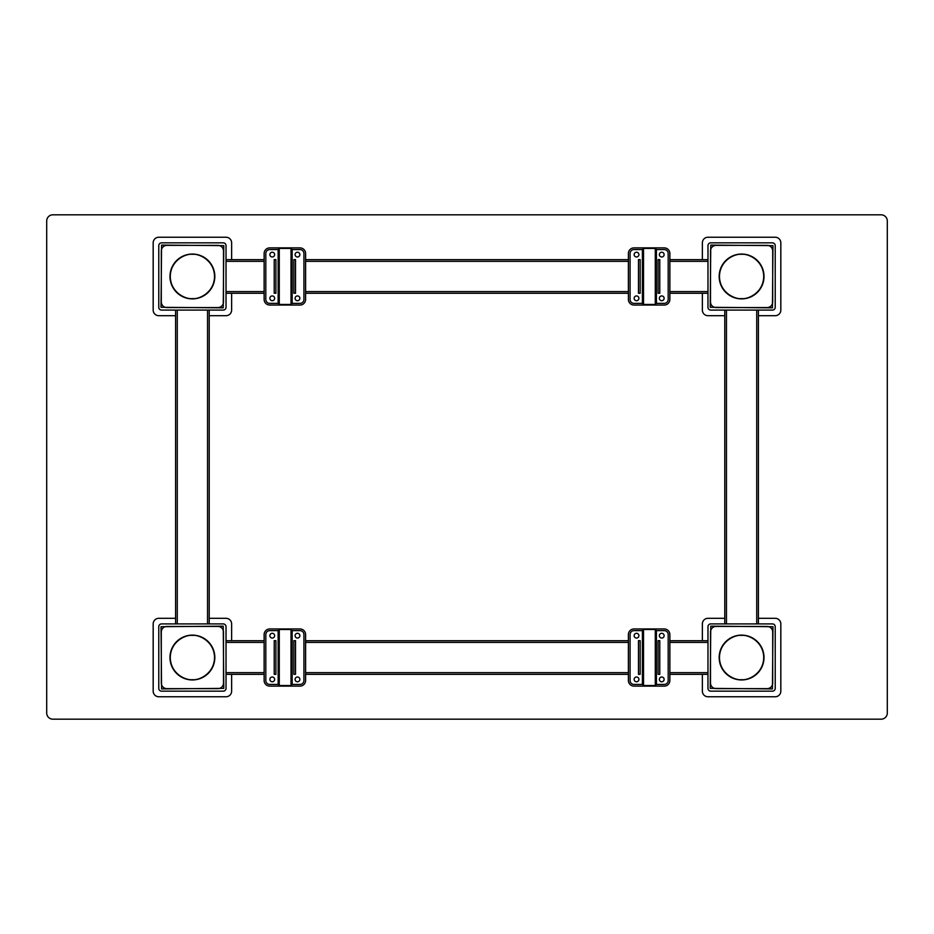 <?xml version="1.0" encoding="UTF-8"?>
<svg xmlns="http://www.w3.org/2000/svg" width="934" height="934" viewBox="0 0 934 934"><rect width="100%" height="100%" fill="white"/><g stroke="black" fill="none" stroke-linecap="round" stroke-linejoin="round"><path stroke-width="1.4" d="M633.999 247.884A5.604 5.604 0 0 0 628.395 253.488L628.395 299.44A5.604 5.604 0 0 0 633.999 305.044L664.261 305.044A5.604 5.604 0 0 0 669.865 299.44L669.865 253.488A5.604 5.604 0 0 0 664.261 247.884L633.999 247.884M716.098 307.566A5.604 5.604 0 0 1 710.494 301.962L710.494 250.966A5.604 5.604 0 0 1 716.098 245.362L767.094 245.362A5.604 5.604 0 0 1 772.698 250.966L772.698 301.962A5.604 5.604 0 0 1 767.094 307.566L716.098 307.566M741.596 254.048A22.416 22.416 0 0 0 719.18 276.464A22.416 22.416 0 0 0 741.596 298.88A22.416 22.416 0 0 0 764.012 276.464A22.416 22.416 0 0 0 741.596 254.048A22.416 22.416 0 0 1 764.012 276.464A22.416 22.416 0 0 1 741.596 298.88M269.739 247.884A5.604 5.604 0 0 0 264.135 253.488L264.135 299.44A5.604 5.604 0 0 0 269.739 305.044L300.001 305.044A5.604 5.604 0 0 0 305.605 299.44L305.605 253.488A5.604 5.604 0 0 0 300.001 247.884L269.739 247.884M166.906 307.566A5.604 5.604 0 0 1 161.302 301.962L161.302 250.966A5.604 5.604 0 0 1 166.906 245.362L217.902 245.362A5.604 5.604 0 0 1 223.506 250.966L223.506 301.962A5.604 5.604 0 0 1 217.902 307.566L166.906 307.566M192.404 254.048A22.416 22.416 0 0 0 169.988 276.464A22.416 22.416 0 0 0 192.404 298.88A22.416 22.416 0 0 0 214.82 276.464A22.416 22.416 0 0 0 192.404 254.048A22.416 22.416 0 0 1 214.82 276.464A22.416 22.416 0 0 1 192.404 298.88M226.028 293.276L264.135 293.276M305.605 293.276L628.395 293.276M669.865 293.276L707.972 293.276M707.972 259.652L669.865 259.652M628.395 259.652L305.605 259.652M264.135 259.652L226.028 259.652M166.906 688.638A5.604 5.604 0 0 1 161.302 683.034L161.302 632.038A5.604 5.604 0 0 1 166.906 626.434L217.902 626.434A5.604 5.604 0 0 1 223.506 632.038L223.506 683.034A5.604 5.604 0 0 1 217.902 688.638L166.906 688.638M741.596 635.12A22.416 22.416 0 0 0 719.18 657.536A22.416 22.416 0 0 0 741.596 679.952A22.416 22.416 0 0 0 764.012 657.536A22.416 22.416 0 0 0 741.596 635.12A22.416 22.416 0 0 1 764.012 657.536A22.416 22.416 0 0 1 741.596 679.952M269.739 628.956A5.604 5.604 0 0 0 264.135 634.56L264.135 680.512A5.604 5.604 0 0 0 269.739 686.116L300.001 686.116A5.604 5.604 0 0 0 305.605 680.512L305.605 634.56A5.604 5.604 0 0 0 300.001 628.956L269.739 628.956M633.999 628.956A5.604 5.604 0 0 0 628.395 634.56L628.395 680.512A5.604 5.604 0 0 0 633.999 686.116L664.261 686.116A5.604 5.604 0 0 0 669.865 680.512L669.865 634.56A5.604 5.604 0 0 0 664.261 628.956L633.999 628.956M226.028 674.348L264.135 674.348M305.605 674.348L628.395 674.348M669.865 674.348L707.972 674.348M707.972 640.724L669.865 640.724M628.395 640.724L305.605 640.724M264.135 640.724L226.028 640.724M192.404 635.12A22.416 22.416 0 0 0 169.988 657.536A22.416 22.416 0 0 0 192.404 679.952A22.416 22.416 0 0 0 214.82 657.536A22.416 22.416 0 0 0 192.404 635.12A22.416 22.416 0 0 1 214.82 657.536A22.416 22.416 0 0 1 192.404 679.952M716.098 688.638A5.604 5.604 0 0 1 710.494 683.034L710.494 632.038A5.604 5.604 0 0 1 716.098 626.434L767.094 626.434A5.604 5.604 0 0 1 772.698 632.038L772.698 683.034A5.604 5.604 0 0 1 767.094 688.638L716.098 688.638M887.3 713.016L887.3 220.984A6.164 6.164 0 0 0 881.136 214.82L52.864 214.82A6.164 6.164 0 0 0 46.7 220.984L46.7 713.016A6.164 6.164 0 0 0 52.864 719.18L881.136 719.18A6.164 6.164 0 0 0 887.3 713.016L887.3 220.984M724.784 310.088L724.784 623.912M758.408 623.912L758.408 310.088M175.592 310.088L175.592 623.912M209.216 623.912L209.216 310.088M46.7 713.016L46.7 220.984M881.136 719.18L52.864 719.18M52.864 214.82L881.136 214.82M231.632 259.652L231.632 242.84A5.604 5.604 0 0 0 226.028 237.236L158.78 237.236A5.604 5.604 0 0 0 153.176 242.84L153.176 310.088A5.604 5.604 0 0 0 158.78 315.692L175.592 315.692M209.216 315.692L226.028 315.692A5.604 5.604 0 0 0 231.632 310.088L231.632 293.276M231.632 640.724L231.632 623.912A5.604 5.604 0 0 0 226.028 618.308L209.216 618.308M175.592 618.308L158.78 618.308A5.604 5.604 0 0 0 153.176 623.912L153.176 691.16A5.604 5.604 0 0 0 158.78 696.764L226.028 696.764A5.604 5.604 0 0 0 231.632 691.16L231.632 674.348M758.408 315.692L775.22 315.692A5.604 5.604 0 0 0 780.824 310.088L780.824 242.84A5.604 5.604 0 0 0 775.22 237.236L707.972 237.236A5.604 5.604 0 0 0 702.368 242.84L702.368 259.652M702.368 293.276L702.368 310.088A5.604 5.604 0 0 0 707.972 315.692L724.784 315.692M702.368 674.348L702.368 691.16A5.604 5.604 0 0 0 707.972 696.764L775.22 696.764A5.604 5.604 0 0 0 780.824 691.16L780.824 623.912A5.604 5.604 0 0 0 775.22 618.308L758.408 618.308M724.784 618.308L707.972 618.308A5.604 5.604 0 0 0 702.368 623.912L702.368 640.724M772.418 310.088A2.802 2.802 0 0 0 775.22 307.286L775.22 245.642A2.802 2.802 0 0 0 772.418 242.84L710.774 242.84A2.802 2.802 0 0 0 707.972 245.642L707.972 307.286A2.802 2.802 0 0 0 710.774 310.088L772.418 310.088M710.774 245.082L772.978 245.642L772.418 307.846L710.214 307.286L710.774 245.082M772.418 691.16A2.802 2.802 0 0 0 775.22 688.358L775.22 626.714A2.802 2.802 0 0 0 772.418 623.912L710.774 623.912A2.802 2.802 0 0 0 707.972 626.714L707.972 688.358A2.802 2.802 0 0 0 710.774 691.16L772.418 691.16M710.774 626.154L772.978 626.714L772.418 688.918L710.214 688.358L710.774 626.154M223.226 310.088A2.802 2.802 0 0 0 226.028 307.286L226.028 245.642A2.802 2.802 0 0 0 223.226 242.84L161.582 242.84A2.802 2.802 0 0 0 158.78 245.642L158.78 307.286A2.802 2.802 0 0 0 161.582 310.088L223.226 310.088M161.582 245.082L223.786 245.642L223.226 307.846L161.022 307.286L161.582 245.082M223.786 688.358L223.226 626.154L161.022 626.714L161.582 688.918L223.786 688.358M158.78 626.714L158.78 688.358A2.802 2.802 0 0 0 161.582 691.16L223.226 691.16A2.802 2.802 0 0 0 226.028 688.358L226.028 626.714A2.802 2.802 0 0 0 223.226 623.912L161.582 623.912A2.802 2.802 0 0 0 158.78 626.714M292.12 303.363L300.001 303.363A3.923 3.923 0 0 0 303.924 299.44L303.924 253.488A3.923 3.923 0 0 0 300.001 249.565L292.155 249.565L292.155 303.328L291.034 304.449L291.034 248.409L279.266 248.409L279.266 304.449L291.034 304.449M279.266 304.449L278.145 303.328L278.145 249.53L269.739 249.565A3.923 3.923 0 0 0 265.816 253.488L265.816 299.44A3.923 3.923 0 0 0 269.739 303.363L278.18 303.363M275.904 259.617L275.904 293.241L274.222 293.241L274.222 259.617L275.904 259.617M293.836 293.241L293.836 259.617L295.518 259.617L295.518 293.241L293.836 293.241M295.097 254.608A2.382 2.382 0 0 0 297.479 256.99A2.382 2.382 0 0 0 299.861 254.608A2.382 2.382 0 0 0 297.479 252.227A2.382 2.382 0 0 0 295.097 254.608M269.879 298.32A2.382 2.382 0 0 0 272.261 300.701A2.382 2.382 0 0 0 274.643 298.32A2.382 2.382 0 0 0 272.261 295.938A2.382 2.382 0 0 0 269.879 298.32M295.097 298.32A2.382 2.382 0 0 0 297.479 300.701A2.382 2.382 0 0 0 299.861 298.32A2.382 2.382 0 0 0 297.479 295.938A2.382 2.382 0 0 0 295.097 298.32M269.879 254.608A2.382 2.382 0 0 0 272.261 256.99A2.382 2.382 0 0 0 274.643 254.608A2.382 2.382 0 0 0 272.261 252.227A2.382 2.382 0 0 0 269.879 254.608M656.38 303.363L664.261 303.363A3.923 3.923 0 0 0 668.184 299.44L668.184 253.488A3.923 3.923 0 0 0 664.261 249.565L656.415 249.565L656.415 303.328L655.294 304.449L655.294 248.409L643.526 248.409L643.526 304.449L655.294 304.449M643.526 304.449L642.405 303.328L642.405 249.53L633.999 249.565A3.923 3.923 0 0 0 630.076 253.488L630.076 299.44A3.923 3.923 0 0 0 633.999 303.363L642.44 303.363M640.164 259.617L640.164 293.241L638.482 293.241L638.482 259.617L640.164 259.617M658.096 293.241L658.096 259.617L659.778 259.617L659.778 293.241L658.096 293.241M659.357 254.608A2.382 2.382 0 0 0 661.739 256.99A2.382 2.382 0 0 0 664.121 254.608A2.382 2.382 0 0 0 661.739 252.227A2.382 2.382 0 0 0 659.357 254.608M634.139 298.32A2.382 2.382 0 0 0 636.521 300.701A2.382 2.382 0 0 0 638.903 298.32A2.382 2.382 0 0 0 636.521 295.938A2.382 2.382 0 0 0 634.139 298.32M659.357 298.32A2.382 2.382 0 0 0 661.739 300.701A2.382 2.382 0 0 0 664.121 298.32A2.382 2.382 0 0 0 661.739 295.938A2.382 2.382 0 0 0 659.357 298.32M634.139 254.608A2.382 2.382 0 0 0 636.521 256.99A2.382 2.382 0 0 0 638.903 254.608A2.382 2.382 0 0 0 636.521 252.227A2.382 2.382 0 0 0 634.139 254.608M656.38 684.435L664.261 684.435A3.923 3.923 0 0 0 668.184 680.512L668.184 634.56A3.923 3.923 0 0 0 664.261 630.637L656.415 630.637L656.415 684.4L655.294 685.521L655.294 629.481L643.526 629.481L643.526 685.521L655.294 685.521M643.526 685.521L642.405 684.4L642.405 630.602L633.999 630.637A3.923 3.923 0 0 0 630.076 634.56L630.076 680.512A3.923 3.923 0 0 0 633.999 684.435L642.44 684.435M640.164 640.689L640.164 674.313L638.482 674.313L638.482 640.689L640.164 640.689M658.096 674.313L658.096 640.689L659.778 640.689L659.778 674.313L658.096 674.313M659.357 635.68A2.382 2.382 0 0 0 661.739 638.062A2.382 2.382 0 0 0 664.121 635.68A2.382 2.382 0 0 0 661.739 633.299A2.382 2.382 0 0 0 659.357 635.68M634.139 679.392A2.382 2.382 0 0 0 636.521 681.773A2.382 2.382 0 0 0 638.903 679.392A2.382 2.382 0 0 0 636.521 677.01A2.382 2.382 0 0 0 634.139 679.392M659.357 679.392A2.382 2.382 0 0 0 661.739 681.773A2.382 2.382 0 0 0 664.121 679.392A2.382 2.382 0 0 0 661.739 677.01A2.382 2.382 0 0 0 659.357 679.392M634.139 635.68A2.382 2.382 0 0 0 636.521 638.062A2.382 2.382 0 0 0 638.903 635.68A2.382 2.382 0 0 0 636.521 633.299A2.382 2.382 0 0 0 634.139 635.68M292.12 684.435L300.001 684.435A3.923 3.923 0 0 0 303.924 680.512L303.924 634.56A3.923 3.923 0 0 0 300.001 630.637L292.155 630.637L292.155 684.4L291.034 685.521L291.034 629.481L279.266 629.481L279.266 685.521L291.034 685.521M279.266 685.521L278.145 684.4L278.145 630.602L269.739 630.637A3.923 3.923 0 0 0 265.816 634.56L265.816 680.512A3.923 3.923 0 0 0 269.739 684.435L278.18 684.435M275.904 640.689L275.904 674.313L274.222 674.313L274.222 640.689L275.904 640.689M293.836 674.313L293.836 640.689L295.518 640.689L295.518 674.313L293.836 674.313M295.097 635.68A2.382 2.382 0 0 0 297.479 638.062A2.382 2.382 0 0 0 299.861 635.68A2.382 2.382 0 0 0 297.479 633.299A2.382 2.382 0 0 0 295.097 635.68M269.879 679.392A2.382 2.382 0 0 0 272.261 681.773A2.382 2.382 0 0 0 274.643 679.392A2.382 2.382 0 0 0 272.261 677.01A2.382 2.382 0 0 0 269.879 679.392M295.097 679.392A2.382 2.382 0 0 0 297.479 681.773A2.382 2.382 0 0 0 299.861 679.392A2.382 2.382 0 0 0 297.479 677.01A2.382 2.382 0 0 0 295.097 679.392M269.879 635.68A2.382 2.382 0 0 0 272.261 638.062A2.382 2.382 0 0 0 274.643 635.68A2.382 2.382 0 0 0 272.261 633.299A2.382 2.382 0 0 0 269.879 635.68M741.596 298.6C735.116 299.487 719.764 292.844 719.46 276.464C719.764 260.084 735.116 253.441 741.596 254.328C748.076 253.441 763.428 260.084 763.732 276.464C763.428 292.844 748.076 299.487 741.596 298.6M192.404 298.6C185.924 299.487 170.572 292.844 170.268 276.464C170.572 260.084 185.924 253.441 192.404 254.328C198.884 253.441 214.236 260.084 214.54 276.464C214.236 292.844 198.884 299.487 192.404 298.6M707.972 291.595L669.865 291.595M628.395 291.595L305.605 291.595M264.135 291.595L226.028 291.595M226.028 261.333L264.135 261.333M305.605 261.333L628.395 261.333M669.865 261.333L707.972 261.333M741.596 679.672C735.116 680.559 719.764 673.916 719.46 657.536C719.764 641.156 735.116 634.513 741.596 635.4C748.076 634.513 763.428 641.156 763.732 657.536C763.428 673.916 748.076 680.559 741.596 679.672M707.972 672.667L669.865 672.667M628.395 672.667L305.605 672.667M264.135 672.667L226.028 672.667M226.028 642.405L264.135 642.405M305.605 642.405L628.395 642.405M669.865 642.405L707.972 642.405M192.404 679.672C185.924 680.559 170.572 673.916 170.268 657.536C170.572 641.156 185.924 634.513 192.404 635.4C198.884 634.513 214.236 641.156 214.54 657.536C214.236 673.916 198.884 680.559 192.404 679.672M756.727 310.088L756.727 623.912M726.465 623.912L726.465 310.088M207.535 310.088L207.535 623.912M177.273 623.912L177.273 310.088M292.155 249.53L291.034 248.409M278.145 249.53L279.266 248.409M656.415 249.53L655.294 248.409M642.405 249.53L643.526 248.409M656.415 630.602L655.294 629.481M642.405 630.602L643.526 629.481M292.155 630.602L291.034 629.481M278.145 630.602L279.266 629.481"/></g></svg>
